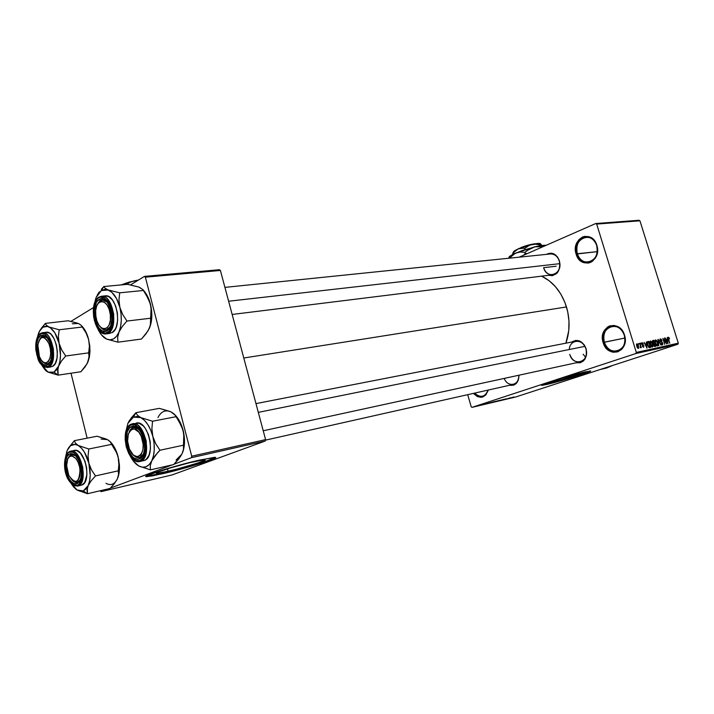 <?xml version="1.0" encoding="UTF-8"?>
<svg xmlns="http://www.w3.org/2000/svg" width="714" height="714" viewBox="0 0 714 714"><rect width="100%" height="100%" fill="white"/><g stroke="black" fill="none" stroke-linecap="round" stroke-linejoin="round"><path stroke-width="1.07" d="M624.313 335.285C619.877 319.47 599.082 326.985 604.347 342.176L603.125 342.524C597.484 326.253 619.752 318.176 624.518 335.143L624.313 335.285C625.973 343.541 623.518 348.834 616.932 351.154C611.041 351.734 606.846 348.744 604.347 342.176C602.678 333.84 605.213 328.547 611.969 326.298C617.708 325.834 621.832 328.824 624.313 335.285L625.232 340.426L624.188 345.469L623.036 347.647L621.537 349.485L617.717 351.859L613.317 352.243L611.113 351.663L609.006 350.592L605.436 347.183L602.562 339.944L603.428 332.34L604.535 330.171L607.766 326.887L609.756 325.905L614.156 325.432L618.511 327.021L622.153 330.421L624.518 335.143C630.141 351.85 607.552 359.258 603.125 342.524L624.884 338.034L604.347 342.176C608.489 357.794 629.552 350.86 624.313 335.285M596.681 245.571C592.325 230.024 572.155 238.869 577.314 253.738L576.109 254.086C570.575 238.155 592.183 228.658 596.859 245.33L596.681 245.571C598.305 254.603 595.476 260.137 588.184 262.19C583.035 262.306 579.411 259.494 577.314 253.738C575.68 244.634 578.59 239.101 586.042 237.137C591.058 237.11 594.601 239.922 596.681 245.571L597.564 250.578L597.279 253.202L595.458 257.941L592.272 261.413L590.308 262.493L588.202 263.082L583.891 262.716L581.848 261.788L578.358 258.602L575.546 251.533L575.68 246.33L578.849 239.699L582.499 237.021L584.587 236.396L588.925 236.673L592.888 238.958L594.548 240.761L596.859 245.33C602.366 261.69 580.464 270.544 576.109 254.086L597.261 251.64L577.314 253.738C581.383 269.107 601.822 260.824 596.681 245.571M552.69 382.204L549.057 382.865C545.773 383.043 569.763 375.591 579.518 373.422L582.936 373.029L576.448 375.448L550.86 382.606L548.977 382.695L550.94 381.82L561.231 378.447L582.927 372.815C585.891 372.744 562.436 380.009 552.69 382.204L552.413 381.285L552.69 382.204M541.872 385.016L547.147 384.373L541.881 385.337C537.08 385.622 571.602 374.904 585.551 371.807L590.362 371.271L579.063 375.368L543.506 385.141L541.747 385.105L544.505 383.873L561.632 378.313L590.371 370.959C594.503 370.869 561.097 381.214 547.147 384.373L547.049 384.052C559.24 381.294 588.095 372.556 590.255 370.95L567.871 378.438L541.872 385.016M550.485 253.961C554.626 253.898 557.563 256.264 559.303 261.056L557.527 256.978L554.608 254.273L551.128 253.131L546.415 254.371C552.136 251.694 556.483 253.854 559.437 260.842L559.303 261.056C557.527 256.201 554.546 253.836 550.351 253.97M255.969 403.615L575.796 341.247C580.5 340.855 583.882 343.372 585.935 348.816L584.15 344.701L579.402 340.917L575.743 340.399L571.727 342.042C577.858 338.713 582.651 340.926 586.105 348.682L585.935 348.816C583.186 338.391 569.745 339.123 569.263 349.521M556.206 266.224L543.613 267.688L556.206 266.224M598.823 369.95L612.755 365.425L606.552 368.013L600.09 369.54M566.479 306.949L243.786 358.009L566.479 306.949C561.632 292.115 553.341 281.851 541.614 276.148L549.182 280.754L555.456 286.689L560.776 294.007L564.908 302.433L567.692 311.607L568.987 321.148L568.755 330.671L565.899 343.184C569.906 331.608 570.102 319.533 566.479 306.949M168.102 471.258L157.258 473.266C150.832 473.739 176.635 465.564 194.047 461.663L204.57 459.798L205.061 459.959L204.623 460.378L198.189 462.895L176.84 469.107L161.203 472.722L156.509 473.159L157.946 472.168L170.807 467.822L189.754 462.681L204.329 459.789C210.246 459.477 185.319 467.34 168.102 471.258L167.487 468.83L168.102 471.258M215.244 457.406L207.685 460.61L188.317 466.599L159.927 473.891L146.156 476.122L162.712 473.257L162.819 473.703L147.12 476.631C137.757 477.363 174.984 465.573 199.965 459.977L215.387 457.424L214.039 458.629L205.578 461.806L178.554 469.758L152.921 475.819L146.397 476.604L146.022 476.274L147.004 475.586L166.451 468.866L196.966 460.673L214.503 457.344C222.822 456.924 187.389 468.089 162.819 473.703L162.712 473.257C183.302 468.536 213.602 459.405 215.262 457.388M635.835 353.546L471.999 407.364L515.686 396.993L677.836 344.255L635.835 353.546L636.308 352.43L678.3 343.184L639.931 220.787L596.681 224.08L636.308 352.43L596.681 224.08L595.717 223.536L519.149 257.174L595.717 223.536L596.681 224.08L639.931 220.787L638.985 220.269L595.717 223.536L638.985 220.269L639.931 220.787L678.3 343.184L677.836 344.255L678.3 343.184L636.308 352.43L635.835 353.546L471.999 407.364L471.213 406.775L471.999 407.364L515.686 396.993L677.836 344.255L635.835 353.546M482.191 404.535L483.092 404.267L482.191 404.535M482.593 404.526L480.584 405.115L482.593 404.526M484.467 403.999L485.368 403.731L484.467 403.999M489.304 402.901L485.797 403.99L489.304 402.901M495.284 401.375L490.804 402.776L495.284 401.375M500.603 400.117L496.132 401.509L500.603 400.117M513.866 396.966L509.136 398.448L513.866 396.966M511.001 397.76L507.529 398.823L511.001 397.76M506.637 398.974L510.126 397.859L506.637 398.974M503.486 399.537L506.039 398.84L503.522 399.563M498.033 401.081L503.325 399.474L498.033 401.081M495.686 401.393L498.845 400.536L495.686 401.393M489.295 402.982L493.508 401.803L489.295 402.982M478.942 405.391L481.718 404.615L478.942 405.391M479.04 405.284L479.942 405.017L479.04 405.284M638.584 344.46L638.637 343.514L638.584 344.46M640.324 345.612L639.61 343.309L641.306 347.682L640.761 347.04L640.244 347.745L640.324 345.612L640.244 347.745L640.761 347.04L641.306 347.682L639.931 343.247L640.324 345.612M640.797 343.987L640.851 343.05L640.797 343.987M641.77 344.3L641.824 342.863L642.948 343.202L643.323 343.961L642.377 343.327L642.02 343.969L643.778 345.603L643.68 347.236L642.404 346.174L643.332 346.656L643.484 345.826L641.77 344.3L643.573 346.022L643.332 346.656L642.404 346.174L643.6 347.272L643.867 345.871L642.056 344.112L642.279 343.336L643.323 343.961L642.1 342.702L641.77 344.3M646.366 343.818L647 348.218L644.099 342.363L645.269 344.05L646.366 343.818L645.269 344.05L644.099 342.363L647 348.218L646.42 341.872L646.366 343.818L645.037 344.255L646.366 343.818M650.365 340.962L651.561 341.711L652.516 343.711L652.899 346.076L652.364 347.129L651.168 346.522L650.106 344.309L649.749 342.068L650.365 340.962L649.749 342.068L650.106 344.309L652.346 347.129L652.516 343.711L651.561 341.711L650.365 340.962M655.506 339.873L656.693 340.623L657.639 342.613L658.022 344.96L657.487 346.013L656.407 345.514L655.256 343.202L654.899 340.98L655.506 339.873L654.899 340.98L655.256 343.202L657.478 346.013L657.639 342.613L656.693 340.623L655.506 339.873M668.286 337.178L669.518 338.882L668.67 337.909L668.295 338.293L669.777 343.255L667.92 337.981L668.286 337.178L668.224 339.302L668.491 337.874L669.518 338.882L668.893 337.499L667.92 337.82L668.893 337.499L668.286 337.178M667.295 339.355L667.938 343.657L665.109 337.927L666.251 339.578L667.295 339.355L666.251 339.578L665.109 337.927L667.938 343.657L667.322 337.463L667.295 339.355L666.019 339.775L667.295 339.355M665.939 342.818L664.457 338.07L666.617 343.943L663.52 339.525L664.698 344.362L662.842 338.409L665.939 342.818L662.842 338.409L664.698 344.362L663.52 339.525L666.617 343.943L664.457 338.07L665.939 342.818M659.941 340.783L660.013 339.043L661.307 339.284L662.003 340.649L660.629 339.543L660.28 340.828L662.119 342.086L662.842 344.077L662.413 344.933L661.476 344.594L660.843 343.38L662.092 344.264L662.315 343.023L659.941 340.783L660.548 339.552L662.003 340.649L660.361 338.855L659.941 340.783L662.083 342.595L662.146 344.255L660.843 343.38L662.324 344.96L662.681 343.139L659.941 340.81M658.799 345.647L658.21 339.391L660.986 345.165L658.29 340.114L658.799 345.647L658.29 340.114L660.986 345.165L657.906 339.453L658.799 345.647M652.507 342.47L652.471 340.757L653.881 340.301L655.747 346.308L654.024 346.254L652.507 342.47L653.453 345.192L654.783 346.522L655.747 346.308L653.881 340.301L652.694 340.578L652.507 342.47M647.544 344.898L647.214 342.122L648.723 341.39L650.597 347.432L648.91 347.468L647.544 344.898L649.178 347.629L650.597 347.432L648.723 341.39L647.589 341.649L647.544 344.898M636.754 346.335L636.567 344.103L637.548 344.023L638.718 348.093L637.87 348.28L637.022 347.093L638.405 348.387L638.539 345.906L636.933 343.791L636.745 346.326M467.706 394.672L471.213 406.775L467.706 394.672M219.448 269.713L144.433 276.389L130.546 284.886L144.433 276.389L145.37 277.184L191.727 456.201L265.59 439.619L220.403 270.463L145.37 277.184L144.433 276.389L219.448 269.713L220.403 270.463L219.448 269.713M93.507 307.564L71.034 321.327L93.507 307.564M172.154 474.917L265.197 441.038L191.361 457.692L174.118 464.171L191.361 457.692L191.727 456.201L145.37 277.184L220.403 270.463L265.59 439.619L265.197 441.038L265.59 439.619L191.727 456.201L191.361 457.692L265.197 441.038L172.154 474.917L101.022 491.625L172.154 474.917M172.172 464.903L110.42 488.099L172.172 464.903M108.555 488.804L101.022 491.625L108.555 488.804M71.007 373.217L87.144 438.173L71.007 373.217M100.228 490.75L101.022 491.625L100.228 490.75M488.314 390.031L485.815 394.967L482.753 396.975L481.004 397.314L477.398 396.609L473.418 393.387C479.96 399.421 484.922 398.305 488.314 390.031M518.953 375.216L518.248 380.241L516.347 383.373L513.553 385.185L509.617 385.248C515.499 385.971 518.605 382.624 518.953 375.216M586.105 348.682L586.462 355.322L584.936 359.187L580.598 362.685L576.136 362.801C584.123 363.105 587.443 358.401 586.105 348.682M559.437 260.842L559.812 267.455L557.161 273.043L552.404 275.693L548.655 275.283C557.045 276.095 560.633 271.284 559.437 260.842M585.935 348.816C587.319 355.661 585.355 360.034 580.054 361.944C575.261 362.417 571.834 359.901 569.763 354.394C573.199 367.424 590.246 361.784 585.935 348.816M504.236 378.411C507.699 387.925 519.649 385.48 518.837 375.243C518.783 380.232 516.909 383.302 513.205 384.435M559.303 261.056C560.66 268.509 558.419 273.087 552.582 274.792C548.352 274.917 545.362 272.543 543.613 267.688C546.995 280.513 563.533 273.765 559.303 261.056M488.126 390.076C487.1 393.476 485.19 395.538 482.405 396.252C479.585 396.761 476.997 395.717 474.658 393.111C480.486 398.216 484.976 397.198 488.126 390.076M668.465 337.883L667.929 338.061M669.777 343.255L668.215 339.284L669.777 343.255M667.411 340.069L667.652 343.077L666.296 340.337L667.411 340.069L666.564 340.248L667.876 343.006L667.411 340.069M660.593 341.926L661.36 341.676L660.593 341.926M661.396 344.496L662.146 344.255M655.63 340.605L655.363 342.354L656.371 344.844L657.558 344.996L657.317 342.675L657.237 345.317L656.461 345.576L657.201 345.326L655.809 344.594L655.274 343.255L655.684 340.587L657.317 342.675L656.211 340.712L654.908 340.846L655.684 340.587M652.462 340.774L653.881 340.301L652.462 340.774M653.828 344.086L654.086 345.692L655.22 345.674L654.658 343.88L655.22 345.674L653.863 346.058L654.676 345.79L653.426 345.13L653.765 344.13L653.31 344.282L654.658 343.88L653.926 344.041M652.917 341.274L653.265 343.193L654.443 343.175L653.792 341.069L654.443 343.175L653.042 343.568L653.828 343.309L652.516 342.506L652.828 341.354L652.328 341.524L653.792 341.069L653.024 341.238M652.194 343.773L652.105 346.433L651.32 346.692L652.061 346.442L650.659 345.701L650.124 344.362L650.543 341.676L652.194 343.773L651.07 341.801L650.177 342.14L651.498 346.245L652.48 345.951L652.194 343.773M650.49 341.694L649.758 341.935L650.49 341.694M647.348 341.845L648.723 341.39L647.348 341.845M648.624 342.158L650.061 346.799L648.687 347.254L650.061 346.799L648.642 347.2L649.508 346.915L648.526 347.058L649.017 346.897L647.196 343.443L648.624 342.158L647.616 342.568L647.866 344.844L648.821 346.754L650.061 346.799L648.624 342.158M646.482 344.55L646.706 347.638L645.313 344.826L646.482 344.55L645.599 344.737L646.946 347.557L646.482 344.55M642.02 344.889L642.654 344.675L642.02 344.889M642.734 346.852L643.376 346.638M640.163 347.245L640.761 347.04L640.163 347.245M638.218 345.978L638.191 347.763L637.54 347.977L638.164 347.763L637.066 346.228L637.084 344.434L638.218 345.978L637.468 344.55L636.451 344.657L637.075 344.443L637.816 347.656L638.423 347.415L638.218 345.978M510.43 397.939L508.073 398.635L510.43 397.939M501.612 400.233L503.602 399.635L501.612 400.233M499.541 400.545L496.703 401.348L499.541 400.545M496.194 401.375L494.043 401.982L496.194 401.375M498.051 400.768L495.659 401.447L498.051 400.768M494.222 401.803L491.375 402.607L494.222 401.803M492.714 402.027L488.671 403.249L492.714 402.027M488.724 403.08L486.359 403.821L488.724 403.08M480.825 404.909L478.639 405.543L480.825 404.909M105.824 438.896L97.05 436.227L74.372 440.672L97.05 436.227L107.475 439.628L101.102 439.074M87.358 487.921L88.161 485.636L83.306 490.929L87.483 493.731L87.028 490.018L88.161 485.636L91.142 480.825L95.498 475.917L118.265 470.829L118.56 474.614L117.328 478.969L114.347 483.673L110.081 488.447L87.483 493.731L87.358 487.921M71.034 454.782L68.214 458.076L71.034 454.782L75.425 455.63L71.034 454.782L69.686 453.863L71.034 454.782M72.703 480.692L77.817 482.307L77.032 483.699C68.044 487.974 60.494 457.139 69.686 453.863L72.685 453.801L75.809 456.023L78.576 460.218L80.548 465.742L81.414 471.731L81.048 477.255L79.504 481.459L77.032 483.699L74.015 483.646L70.927 481.343L68.214 477.157L66.295 471.713L65.438 465.831L65.777 460.378L67.259 456.175L69.686 453.863C73.212 452.774 76.398 455.398 79.254 461.735L81.441 472.989C81.298 478.764 79.825 482.334 77.032 483.699L77.817 482.307L72.703 480.692C75.702 483.378 78.219 483.137 80.263 479.969L77.817 482.307L79.129 482.012L77.817 482.307L80.263 479.969L77.228 482.486L72.703 480.692M70.65 451.159L70.74 451.141C81.093 448.178 88.607 482.798 78.237 485.859C82.003 485.359 83.493 479.103 82.726 467.063C78.861 455.059 74.863 449.758 70.74 451.141L69.294 452.257C72.774 449.758 76.791 454.14 81.334 465.412C82.699 478.05 81.396 484.681 77.433 485.306L78.237 485.859L81.851 485.038C92.24 481.977 84.734 447.437 74.363 450.4L74.238 450.427M109.117 440.734L107.475 439.628L110.349 441.895L111.625 444.367L88.813 449.008L78.219 445.474C73.515 443.064 69.856 444.697 67.25 450.364L65.67 456.407L67.25 450.364L70.561 445.706L74.979 444.367L78.219 445.474L81.45 448.124L84.422 452.149L88.831 463.154L90.205 475.453L89.589 481.013L88.161 485.636L86.01 489.019L83.306 490.929L80.227 491.25L77.005 489.982L87.483 493.731L110.081 488.447L114.347 483.673L117.328 478.969C119.059 475.131 119.747 470.347 119.381 464.618L118.14 456.898L118.952 463.895L118.265 470.829L95.498 475.917L91.481 469.883L88.831 463.154L88.045 456.014L88.813 449.008L78.219 445.474L75.452 443.153L74.372 440.672L67.768 449.267M68.49 447.955L74.372 440.672L75.452 443.153L78.219 445.474C82.949 448.499 86.483 454.399 88.831 463.154C90.865 472.052 90.642 479.549 88.161 485.636L91.142 480.825L95.498 475.917L91.481 469.883L88.831 463.154L88.045 456.014L88.813 449.008L111.625 444.367L117.042 453.515L118.792 459.923L119.247 471.776L117.328 478.969C114.499 484.449 110.724 485.904 105.984 483.316M107.475 439.628L110.349 441.895L115.543 450.302L118.14 456.898L117.275 453.908C115.409 448.365 112.919 444.17 109.813 441.314L115.061 448.526L118.14 456.898L118.926 465.064L118.56 474.614L117.328 478.969M77.005 489.982L73.837 487.225L70.989 483.271L77.005 489.982L87.483 493.731L83.306 490.929L77.005 489.982L75.684 489.019M69.499 451.569L69.294 452.257C65.42 453.069 64.171 459.655 65.536 472.025C69.936 483.164 73.899 487.591 77.433 485.306L78.906 484.378L81.182 480.745L82.297 472.061L81.334 465.412L77.692 456.737L74.363 453.113L72.614 452.185L69.294 452.257L67.839 453.247L65.643 456.933L64.59 465.519L65.536 472.025L67.669 478.05L72.355 484.271L74.086 485.252L77.433 485.306L78.237 485.859L77.54 486.064L81.851 485.038L84.716 482.459L86.912 474.578L86.617 467.813L84.948 461.048L80.459 453.176L76.853 450.623L74.22 450.427M67.25 450.364L66.509 452.64M81.218 469.357L80.022 469.482C79.325 482.95 75.568 484.904 68.758 475.346L66.625 465.573L67.643 459.209L69.445 456.63L71.855 455.889L75.791 458.415L78.058 462.163L79.602 466.938L80.191 471.99L79.727 476.541L78.299 479.879L77.282 480.933L74.854 481.602L72.212 480.317L68.714 475.256L67.205 470.544L66.634 464.421C66.714 450.829 78.656 455.077 80.022 469.482L81.218 469.357M68.214 458.076L71.793 454.55L75.425 455.63C72.355 453.568 69.954 454.381 68.214 458.076M142.621 435.852L141.31 436.486C148.226 452.381 135.544 465.26 129.404 449.017L133.206 454.863L136.249 456.594L137.748 456.683L140.435 455.273L141.506 453.827L142.916 449.704L143.166 444.519L141.31 436.486L138.882 432.193L134.375 428.962L131.483 429.409L128.368 433.773L127.592 441.118L129.404 449.017C122.638 433.577 134.919 420.189 141.31 436.486L142.621 435.852M133.58 455.193C137.579 458.915 140.89 458.513 143.514 453.97L139.408 457.656L133.58 455.193C135.821 457.46 138.016 458.209 140.185 457.424L143.514 453.97L140.185 457.424L141.791 457.076L139.408 457.656L133.58 455.193M585.542 357.232L583.151 354.224M584.909 346.361L258.307 412.371L584.909 346.361M129.082 432.068L133.67 427.463L138.695 429.257C134.58 426.115 131.376 427.052 129.082 432.068L132.661 427.766L131.242 426.749C141.729 421.171 150.458 455.398 139.391 458.906L140.185 457.424L139.391 458.906L137.686 459.245L134.08 458.04L132.331 456.549L129.234 452.096L127.074 446.25L126.155 439.895L127.36 431.452L129.716 427.766L132.938 426.347L136.552 427.436L140.006 430.881L142.746 436.183L144.362 442.519L144.585 448.892L143.38 454.309L142.3 456.398L139.391 458.906C128.895 463.832 120.532 430.64 131.242 426.749L132.661 427.766L133.67 427.463L138.695 429.257C136.606 427.472 134.589 426.972 132.661 427.766L129.082 432.068M46.821 337.41C43.982 335.241 41.626 335.848 39.752 339.23L43.411 336.133L46.821 337.41L41.93 336.651L39.752 339.23L41.93 336.651L43.411 336.133L46.821 337.41M48.98 343.764L50.105 343.22L48.98 343.764L46.919 340.007L44.455 337.82L41.947 337.526L39.797 339.168L38.324 342.461L37.726 346.915L38.11 351.85L39.404 356.536L37.851 344.996C40.296 335.5 44.009 335.089 48.98 343.764C54.844 357.759 44.795 371.003 39.466 356.688L41.421 360.275L43.866 362.507L46.365 362.864L48.543 361.302L50.06 358.017L50.685 353.528L50.301 348.512L48.98 343.764M50.266 361.819L47.231 363.944L42.956 361.9C45.687 364.667 48.124 364.64 50.266 361.819L47.749 364.774C39.208 370.379 31.835 340.292 40.582 335.669L41.93 336.651L40.582 335.669L41.965 335.134L44.946 335.803L47.82 338.677L50.15 343.345L51.569 349.066L51.845 354.965L50.944 360.115L49.007 363.729L46.348 365.256L43.376 364.479L40.546 361.561L38.27 356.929L36.887 351.306L36.887 342.809L38.288 338.356L40.582 335.669C44.161 334.036 47.338 336.544 50.105 343.202L51.801 355.599C51.346 360.284 49.989 363.346 47.749 364.774L48.543 363.497L47.231 363.944L42.956 361.9C44.866 363.926 46.731 364.452 48.543 363.497L49.293 363.39L48.543 363.497L50.266 361.819M107.029 302.04C103.307 298.773 100.192 299.407 97.684 303.932L102.379 299.969L107.029 302.04C104.762 299.871 102.566 299.398 100.433 300.63L99.014 299.541C108.947 292.428 117.435 325.736 106.939 330.841L110.152 327.012L106.02 330.073L100.612 327.262C104.164 331.091 107.341 331.001 110.152 327.012L107.752 329.502L108.653 329.386L106.02 330.073L100.612 327.262C102.986 329.993 105.36 330.734 107.752 329.502L106.939 330.841L105.324 331.43L101.888 330.725L98.648 327.681L96.069 322.755L94.543 316.713L94.284 310.42L96.319 302.575L97.559 300.781L100.62 298.898L104.065 299.478L107.359 302.477L110.001 307.431L111.571 313.598L111.812 319.997L110.706 325.646L108.421 329.654L106.939 330.841C96.988 337.32 88.848 304.985 99.014 299.541L100.433 300.63L102.379 299.969L107.029 302.04M110.34 314.633L111.687 314.499L110.34 314.633L110.375 319.997L109.287 324.611L107.234 327.762L104.547 328.976L101.638 328.083L98.943 325.245L96.872 320.898L95.649 314.945C93.757 297.827 108.653 297.131 110.34 314.633C112.607 331.84 98.095 333.643 95.881 316.802L95.676 310.411L96.729 305.824L98.728 302.638L101.397 301.344L104.315 302.147L107.046 304.958L109.162 309.341L110.34 314.633M228.623 301.237L559.812 263.662L228.623 301.237M129.368 420.635L127.922 423.286L133.438 417.146L135.883 412.701L131.224 417.976L127.922 423.295L130.35 419.466L133.438 417.146L136.972 416.494L140.72 417.574L137.418 415.209L135.883 412.701L129.368 420.635M139.757 461.521L140.685 461.244L139.837 460.646C135.705 463.225 131.162 458.558 126.2 446.616C124.763 433.237 126.307 426.044 130.805 425.026L127.663 427.918L125.691 433.032L125.182 439.592L126.2 446.616L128.591 453.087L132.01 458.022L135.955 460.682L139.837 460.646L143.059 457.87L145.112 452.756L145.665 446.08L144.63 438.896L142.166 432.318L138.659 427.374L134.669 424.821L130.805 425.026C134.892 422.179 139.498 426.802 144.63 438.896C146.058 452.578 144.46 459.825 139.837 460.646L140.685 461.244L139.757 461.521C127.253 464.823 119.059 428.864 131.108 424.223M139.926 461.476L144.424 460.423L140.685 461.244L144.424 460.423L146.227 459.316L149.039 455.139L150.44 448.901L150.19 441.555L148.333 434.264L145.156 428.159L143.228 425.865L139.06 423.223L132.581 423.759C144.63 420.528 152.698 457.629 140.685 461.244C145.013 460.601 146.852 453.836 146.209 440.931C141.988 428.016 137.445 422.286 132.581 423.759L131.287 424.161M169.04 411.139L159.32 408.363L135.883 412.701L159.32 408.363L170.941 411.862L175.412 415.423L176.108 416.681L152.555 421.233L140.72 417.574L144.433 420.341L147.852 424.607L150.716 430.096L152.832 436.415L151.886 428.739L152.555 421.233L176.108 416.681L181.892 426.588L183.81 434.005L183.48 445.188L159.981 450.239L155.697 443.697L152.832 436.415L154.045 443.126L154.26 449.74L153.474 455.8L151.752 460.869L155.161 455.603L159.981 450.239L183.48 445.188L183.471 449.401L181.865 454.202L178.464 459.352L173.752 464.537L150.413 469.857L150.252 465.715L151.752 460.869L149.208 464.609L146.031 466.769L142.461 467.215L138.721 465.947L150.413 469.857L173.752 464.537L180.66 456.228M136.82 464.671L138.721 465.947L133.375 461.074L130.394 456.317C132.777 460.887 135.553 464.1 138.721 465.947L150.413 469.857L150.252 465.715L151.752 460.869C148.458 467.01 144.121 468.696 138.721 465.947L136.062 464.002M182.677 452.364C184.971 445.947 185.105 438.574 183.087 430.239C181.32 423.67 178.598 418.511 174.93 414.789L179.633 421.26L183.087 430.239L178.313 419.796L174.359 414.182L170.941 411.862L172.842 413.013M176.055 460.021L181.865 454.202L183.471 449.401L184.06 437.762L183.087 430.239L184.498 440.083L184.176 446.348L182.864 451.855M125.726 432.273L127.922 423.286L125.726 432.273M143.478 460.7L144.424 460.423C156.455 456.808 148.396 419.805 136.329 423.045M132.456 423.786L131.206 424.178M157.446 452.908L159.981 450.239L155.697 443.697L152.832 436.415C155.081 446.018 154.715 454.175 151.752 460.869L157.446 452.908M140.72 417.574C146.174 420.698 150.208 426.981 152.832 436.415L151.886 428.739L152.555 421.233L140.72 417.574L137.418 415.209L135.883 412.701L133.438 417.146L140.72 417.574M170.941 411.862C165.452 409.506 161.123 411.398 157.964 417.547M76.791 322.987L68.232 320.764L45.384 323.38L68.232 320.764L78.379 323.496L72.292 323.79M57.852 368.594L58.593 366.121L53.996 372.146L58.173 375.145L57.593 370.914L58.593 366.121L61.458 361.052L65.715 356.009L88.661 352.85L89.098 357.125L87.992 361.882L85.127 366.835L80.95 371.726L58.173 375.145L57.852 368.594M46.08 332.269L49.364 333.054L51.078 334.411L54.157 338.829L56.361 344.933L57.361 351.77L56.977 358.258L55.299 363.399L52.586 366.398L48.945 366.925C52.22 366.032 53.702 360.043 53.389 348.976C50.417 337.365 46.812 331.939 42.554 332.697L40.198 334.107C43.5 331.082 47.347 334.937 51.738 345.683C53.104 358.249 51.908 365.14 48.133 366.344L48.945 366.925L52.586 366.398C61.922 362.176 55.942 330.225 46.205 332.26L42.554 332.697C52.265 330.671 58.262 362.694 48.945 366.925L47.329 367.478L48.945 366.925L48.133 366.344L50.73 363.453L52.336 358.508L52.372 348.95L49.614 339.81L45.027 334.241L41.724 333.509L38.824 335.312L36.111 342.024L35.789 348.173L37.637 357.652L40.154 362.774L43.295 366.014L44.955 366.764L48.133 366.344C44.786 369.147 40.984 365.238 36.735 354.617C35.361 342.309 36.512 335.473 40.198 334.107L40.671 333.358M42.465 332.706L40.519 333.393M79.95 324.397L78.379 323.496L81.084 325.209L86.082 332.992L88.643 339.507L89.411 346.263L88.661 352.85L65.715 356.009L61.716 349.949L59.11 343.309L60.485 355.545L59.931 361.239L58.593 366.121L56.567 369.834L53.996 372.146L51.069 372.913L47.99 372.092L58.173 375.145L80.95 371.726L87.197 363.587M46.446 371.128L47.99 372.092L44.955 369.754L41.26 364.443L47.99 372.092L58.173 375.145L53.996 372.146L47.99 372.092L45.741 370.512M39.663 330.877L37.423 337.204L39.368 331.403L42.911 327.217L47.347 326.414L50.462 327.869L54.853 332.813L59.11 343.309L58.37 336.419L59.2 329.779L82.181 327.03L59.2 329.779L48.9 326.941L46.303 325.2L45.384 323.38L39.975 330.332M81.467 325.638L81.467 325.638C84.288 328.378 86.51 332.376 88.125 337.624L89.723 345.496L89.973 351.502L89.384 357.089L87.992 361.882L89.982 351.234L88.643 339.507L89.411 346.263L88.661 352.85L89.098 357.125L87.197 363.578M81.494 325.664L85.671 331.466L88.125 337.624M37.797 335.892L38.476 333.438C40.93 327.342 44.402 325.173 48.9 326.941L46.303 325.2L45.384 323.38L41.26 328.342M59.11 343.309C61.092 352.011 60.922 359.615 58.593 366.121L61.458 361.052L65.715 356.009L61.716 349.949L59.11 343.309L58.37 336.419L59.2 329.779L48.9 326.941C53.416 329.341 56.825 334.795 59.11 343.309M81.798 326.111L86.082 332.992L88.09 337.597M78.379 323.496L81.084 325.209M97.461 294.721L99.255 291.946L97.461 294.721M101.397 289.215L103.807 286.537L101.397 289.215M101.299 290.571L103.807 286.537L127.467 284.324L103.807 286.537L101.299 290.571L104.655 289.42L108.233 289.982L105.136 288.277L103.807 286.537L105.136 288.277L111.777 292.249L116.498 298.497L119.854 307.288L118.961 299.907L119.711 292.82L108.233 289.982C113.437 292.365 117.31 298.14 119.854 307.288L121.041 313.892L121.291 320.541L120.577 326.762L118.961 332.126L122.237 326.548L126.931 321.05L122.683 314.463L119.854 307.288C122.04 316.668 121.746 324.941 118.961 332.126L116.569 336.258L113.562 338.882L110.17 339.837L106.609 339.079L117.953 342.184L117.632 337.445L118.961 332.126C115.873 338.784 111.759 341.096 106.609 339.079L101.495 334.92L97.622 328.458C100.076 333.849 103.066 337.392 106.609 339.079L117.953 342.184L141.515 339.043L117.953 342.184L117.632 337.445L118.961 332.126L122.237 326.548L126.931 321.05L150.672 318.221L126.931 321.05L122.683 314.463L119.854 307.288L118.961 299.907L119.711 292.82L143.505 290.464L119.711 292.82L108.233 289.982L101.299 290.571L96.087 297.551L98.38 293.347L101.299 290.571M110.117 333.367L106.1 333.884L108.225 333.179L107.368 332.537C103.459 335.732 99.112 331.662 94.328 320.318C92.891 307.011 94.31 299.532 98.586 297.863L96.979 299.246L94.525 303.736L93.364 309.921L93.641 316.873L95.337 323.567L98.184 329.02L101.772 332.394L105.574 333.179L109.01 331.216L111.545 326.78L112.776 320.524L112.509 313.428L110.768 306.592L107.841 301.094L104.182 297.783L100.371 297.14L98.586 297.863C102.45 294.409 106.859 298.425 111.803 309.903C113.24 323.513 111.759 331.055 107.368 332.537L108.225 333.179L106.1 333.884C94.498 335.937 88.143 303.209 98.746 297.22M101.433 296.248L105.324 295.855C116.552 293.82 122.71 327.78 112 332.697L108.225 333.179L112 332.697L115.177 329.315L116.355 326.717L117.649 320.229L117.373 312.848L115.561 305.753L112.509 300.041L108.689 296.605L105.163 295.873M100.558 298.907L99.781 300.13M136.927 286.564L127.467 284.324L138.748 287.046L142.907 289.589L149.244 300.389L151.109 307.609L150.342 325.575L147.959 330.993L141.515 339.043L146.111 333.715L149.387 328.279C152.243 321.238 152.582 313.134 150.413 303.959L151.582 310.42L151.796 316.927L151.047 323.023L149.387 328.279L150.824 323.014L151.332 311.197L150.413 303.959C148.86 298.14 146.522 293.57 143.398 290.268M103.539 337.142L106.609 339.079L103.012 336.562M144.023 290.946L148.378 298.015L150.413 303.959L145.692 293.615L142.907 289.589L138.748 287.046L140.551 287.947M96.095 297.542L95.248 300.264M103.396 296.399L102.852 296.694M98.916 297.113L101.54 296.239C112.75 294.204 118.917 328.253 108.225 333.179C111.955 332.09 113.767 325.664 113.66 313.901C110.59 301.442 106.547 295.551 101.54 296.239L99.076 297.078M97.684 303.932L100.433 300.63L97.684 303.932M520.586 247.704L528.003 245.161L535.429 243.742C531.225 244.117 526.28 245.438 520.586 247.704L520.586 247.704M513.393 251.988L518.087 248.972L521.363 248.177L524.754 248.374L527.932 246.009L531.627 244.509L539.98 243.519C538.534 243.233 535.759 243.563 531.627 244.509L518.087 248.972L515.178 250.935L512.723 253.72L513.009 252.658L512.92 254.389L512.723 253.72L513.893 252.256L518.087 248.972L523.059 248.177L524.754 248.374L525.102 249.543L524.754 248.374L529.708 245.125L535.643 244.188L539.739 244.84L540.016 245.759L540.132 243.608L541.721 245.5L540.819 244.099M509.243 258.102L509.252 256.835L512.152 254.791L522.148 250.543L537.071 246.312L546.112 245.33C543.934 245.081 540.141 245.58 534.732 246.83L543.086 246.66L534.732 246.83L515.517 253.149L520.167 252.033L524.977 252.328L525.263 253.274L523.764 255.148L525.263 253.274L524.977 252.328L527.155 250.534L534.732 246.83L529.485 248.972L524.977 252.328L520.167 252.033L515.517 253.149C510.992 255.201 508.779 256.719 508.895 257.7M509.243 258.191L515.517 253.149L509.243 258.191M527.102 253.684L525.263 253.274L527.102 253.684M513.25 252.453L513.366 252.247C513.304 251.524 514.874 250.436 518.087 248.972L531.627 244.509L535.643 244.188L539.739 244.84L539.927 243.795L540.516 243.769M519.364 248.258L517.561 249.213L519.364 248.258M125.726 283.19L138.614 279.942L125.726 283.19M134.223 280.87L137.909 280.379L134.223 280.87L121.094 284.913L129.082 282.164L138.48 280.031L134.223 280.87M126.101 284.449L131.269 281.753L126.101 284.449M553.368 253.657L224.919 287.385M157.089 472.588L157.258 473.266M147.004 476.176L147.12 476.631M583.088 361.284L263.216 430.765M515.856 383.846L265.438 440.154M657.237 345.317L656.461 345.576M652.105 346.433L651.32 346.692M638.191 347.763L637.54 347.977M74.363 450.4L69.686 451.462M81.146 485.243L77.665 486.038M69.588 451.507C61.556 454.988 62.395 484.235 77.54 486.064M118.926 465.064L119.381 464.618M135.865 427.034L133.67 427.463L135.865 427.034M49.043 363.685L48.365 363.783M102.379 299.969L104.521 299.746L102.379 299.969M107.519 329.886L108.287 329.797M232.157 314.463L552.716 274.774M50.962 366.951L47.329 367.478C37.155 364.559 38.27 358.303 35.941 350.583C35.164 342.309 36.637 336.615 40.359 333.5M88.732 352.466L89.982 351.234"/></g></svg>
